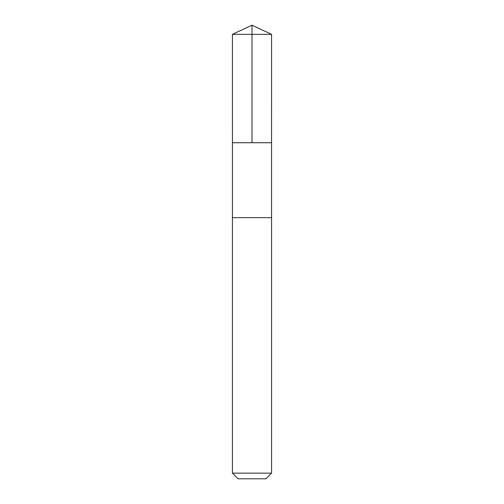 <?xml version="1.0" encoding="UTF-8"?>
<svg xmlns="http://www.w3.org/2000/svg" width="504" height="504" viewBox="0 0 504 504"><rect width="100%" height="100%" fill="white"/><g stroke="black" fill="none" stroke-linecap="round" stroke-linejoin="round"><path stroke-width="0.38" stroke-dasharray="2.52 1.89" d="M233.346 142.727L271.58 142.727L233.346 142.727M232.413 34.335L271.587 34.335M233.352 217.633L271.58 217.633L233.352 217.633M232.413 473.143L271.587 473.143M238.064 478.8L265.936 478.8"/><path stroke-width="0.76" d="M232.42 142.727L271.58 142.727L271.587 34.335L232.413 34.335L232.42 142.727L271.58 142.727L271.58 217.633L232.42 217.633L232.42 142.727M270.654 217.633L232.413 217.633L232.413 473.143L271.587 473.143L271.587 217.633L270.654 217.633M271.587 473.143L265.936 478.8L238.064 478.8L232.413 473.143M232.413 34.335L252 25.2L252 142.727M252 25.2L271.587 34.335"/></g></svg>
